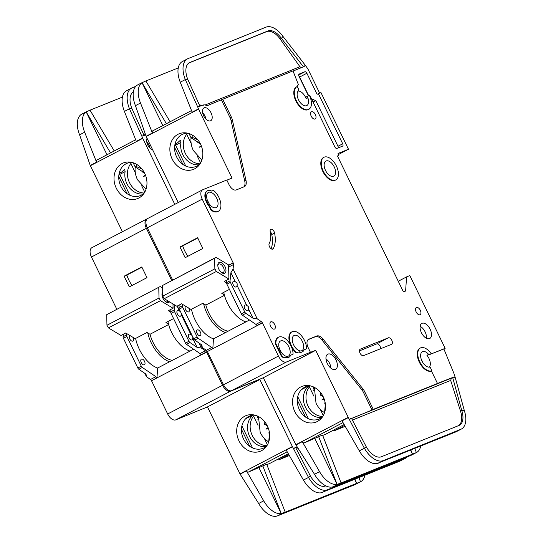 <?xml version="1.0" encoding="UTF-8"?>
<svg xmlns="http://www.w3.org/2000/svg" width="543" height="543" viewBox="0 0 543 543"><rect width="100%" height="100%" fill="white"/><g stroke="black" fill="none" stroke-linecap="round" stroke-linejoin="round"><path stroke-width="0.81" d="M233.476 281.254A3.197 1.751 -117.6 0 1 235.343 281.878C236.952 282.53 237.508 283.677 237.013 285.326A3.197 1.751 -117.6 0 1 236.354 286.962A3.197 1.751 -117.6 0 1 236.266 287.003A3.197 1.751 -117.6 0 1 233.28 284.865A3.197 1.751 -117.6 0 1 233.395 281.294A3.197 1.751 -117.6 0 1 233.476 281.254M245.002 304.996A3.197 1.751 -117.6 0 1 246.868 305.614C248.477 306.266 249.033 307.413 248.545 309.062A3.197 1.751 -117.6 0 1 247.879 310.698A3.197 1.751 -117.6 0 1 247.791 310.739A3.197 1.751 -117.6 0 1 244.805 308.6A3.197 1.751 -117.6 0 1 244.92 305.03A3.197 1.751 -117.6 0 1 245.002 304.996M208.627 192.337A8.518 4.677 -117.6 0 1 216.596 198.032A8.518 4.677 -117.6 0 1 216.29 207.548A8.518 4.677 -117.6 0 1 216.06 207.65A8.518 4.677 -117.6 0 1 208.091 201.955A8.518 4.677 -117.6 0 1 208.397 192.446A8.518 4.677 -117.6 0 1 208.627 192.337M294.245 335.438A8.518 4.677 -117.6 0 1 302.213 341.133A8.518 4.677 -117.6 0 1 301.915 350.642A8.518 4.677 -117.6 0 1 301.684 350.751A8.518 4.677 -117.6 0 1 293.715 345.056A8.518 4.677 -117.6 0 1 294.021 335.54A8.518 4.677 -117.6 0 1 294.245 335.438M280.751 340.882A8.518 4.677 -117.6 0 1 288.72 346.577A8.518 4.677 -117.6 0 1 288.421 356.086A8.518 4.677 -117.6 0 1 288.19 356.194A8.518 4.677 -117.6 0 1 280.222 350.5A8.518 4.677 -117.6 0 1 280.521 340.984A8.518 4.677 -117.6 0 1 280.751 340.882M333.565 176.271A8.518 4.677 62.4 0 0 333.796 176.17A8.518 4.677 62.4 0 0 334.101 166.653A8.518 4.677 62.4 0 0 326.133 160.959A8.518 4.677 62.4 0 0 325.902 161.067A8.518 4.677 62.4 0 0 325.596 170.577A8.518 4.677 62.4 0 0 333.565 176.271M197.36 329.906A3.197 1.751 -117.6 0 1 200.347 332.038A3.197 1.751 -117.6 0 1 200.231 335.608A3.197 1.751 -117.6 0 1 200.143 335.649A3.197 1.751 -117.6 0 1 197.157 333.511A3.197 1.751 -117.6 0 1 197.272 329.947A3.197 1.751 -117.6 0 1 197.36 329.906M188.679 308.044A3.197 1.751 -117.6 0 1 188.706 311.872A3.197 1.751 -117.6 0 1 188.618 311.913A3.197 1.751 -117.6 0 1 185.658 309.836A3.197 1.751 -117.6 0 1 185.686 306.245M217.818 265.432A4.792 2.634 -117.6 0 1 218.727 264.095A4.792 2.634 -117.6 0 1 218.856 264.034A4.792 2.634 -117.6 0 1 223.336 267.237A4.792 2.634 -117.6 0 1 223.166 272.593A4.792 2.634 -117.6 0 1 223.037 272.647A4.792 2.634 -117.6 0 1 221.551 272.572M219.243 262.391A6.068 3.333 -117.6 0 1 224.999 266.599A6.068 3.333 -117.6 0 1 224.544 273.305A6.068 3.333 -117.6 0 1 222.073 272.919A6.068 3.333 -117.6 0 1 217.831 264.808A6.068 3.333 -117.6 0 1 219.243 262.391M298.127 91.081A8.518 4.677 -117.6 0 1 306.123 98.731A2.131 1.167 -117.6 0 1 306.395 96.797A2.131 1.167 -117.6 0 1 306.449 96.769L308.071 95.921M307.861 97.821A8.518 4.677 -117.6 0 1 306.802 105.566A8.518 4.677 -117.6 0 1 306.571 105.668A8.518 4.677 -117.6 0 1 298.894 100.53A8.518 4.677 -117.6 0 1 298.338 90.864A2.131 1.167 62.4 0 0 298.297 88.638L297.279 86.527A12.781 7.018 -117.6 0 0 296.933 86.69A12.781 7.018 -117.6 0 0 296.634 101.263A12.781 7.018 -117.6 0 0 308.777 109.34A12.781 7.018 -117.6 0 0 309.381 95.378L308.186 95.86A2.131 1.167 62.4 0 0 308.125 95.887A2.131 1.167 62.4 0 0 307.861 97.821L306.123 98.731M431.271 353.873L429.262 354.681A0.855 0.468 -117.6 0 1 428.665 354.403A8.518 4.677 62.4 0 0 422.624 351.633A8.518 4.677 62.4 0 0 422.393 351.742A8.518 4.677 62.4 0 0 421.918 360.905A8.518 4.677 62.4 0 0 429.649 367.075A0.855 0.468 -117.6 0 1 430.416 367.679L431.916 370.781A12.781 7.018 -117.6 0 1 419.963 362.235A12.781 7.018 -117.6 0 1 420.418 347.968A12.781 7.018 -117.6 0 1 420.764 347.805A12.781 7.018 -117.6 0 1 431.271 353.873L445.151 348.328L409.829 275.586L406.564 276.903L405.614 291.028L403.435 291.903L337.441 155.997L337.936 155.793A2.131 1.167 -117.6 0 1 337.875 155.821M428.665 354.403L426.927 355.312A8.518 4.677 -117.6 0 1 429.337 367.129M327.945 354.097A8.518 4.677 -117.6 0 1 335.913 359.792A8.518 4.677 -117.6 0 1 335.608 369.308A8.518 4.677 -117.6 0 1 335.377 369.41A8.518 4.677 -117.6 0 1 327.409 363.715A8.518 4.677 -117.6 0 1 327.714 354.206A8.518 4.677 -117.6 0 1 327.945 354.097M335.771 179.943L335.296 180.188A12.781 7.018 -117.6 0 1 334.95 180.351A12.781 7.018 -117.6 0 1 322.997 171.805A12.781 7.018 -117.6 0 1 323.452 157.538L323.927 157.294A12.781 7.018 -117.6 0 1 324.273 157.131A12.781 7.018 -117.6 0 1 336.226 165.676A12.781 7.018 -117.6 0 1 335.771 179.943A12.781 7.018 -117.6 0 1 335.425 180.1A12.781 7.018 -117.6 0 1 323.472 171.561A12.781 7.018 -117.6 0 1 323.927 157.294M422.067 323.302A8.518 4.677 -117.6 0 1 430.036 328.997A8.518 4.677 -117.6 0 1 429.73 338.513A8.518 4.677 -117.6 0 1 429.499 338.615A8.518 4.677 -117.6 0 1 421.531 332.92A8.518 4.677 -117.6 0 1 421.836 323.411A8.518 4.677 -117.6 0 1 422.067 323.302M426.391 338.269A8.518 4.677 62.4 0 0 420.126 326.289M416.467 307.481A4.045 2.22 -117.6 0 1 420.248 310.182A4.045 2.22 -117.6 0 1 420.106 314.702A4.045 2.22 -117.6 0 1 419.997 314.75A4.045 2.22 -117.6 0 1 416.209 312.049A4.045 2.22 -117.6 0 1 416.352 307.528A4.045 2.22 -117.6 0 1 416.467 307.481M278.892 337.054A12.781 7.018 -117.6 0 1 288.157 341.445A12.781 7.018 -117.6 0 1 293.057 354.226L290.661 355.197A9.801 5.382 -117.6 0 1 289.012 357.219A9.801 5.382 -117.6 0 1 285.72 357.192L285.143 357.423A4.263 2.342 -117.6 0 1 281.104 354.47L275.905 343.753L275.43 343.997A12.781 7.018 -117.6 0 1 278.077 337.454L278.552 337.21A12.781 7.018 -117.6 0 1 278.892 337.054M290.634 355.265L293.057 354.226M270.896 321.795A4.045 2.22 -117.6 0 1 274.677 324.497A4.045 2.22 -117.6 0 1 274.534 329.017A4.045 2.22 -117.6 0 1 274.425 329.065A4.045 2.22 -117.6 0 1 270.638 326.363A4.045 2.22 -117.6 0 1 270.781 321.843A4.045 2.22 -117.6 0 1 270.896 321.795M272.735 249.122A3.407 1.873 -117.6 0 1 269.837 247.357A3.407 1.873 -117.6 0 1 269.199 243.515A21.299 11.695 62.4 0 0 270.183 231.718A3.407 1.873 -117.6 0 1 270.808 229.356A3.407 1.873 -117.6 0 1 274.595 233.035A28.121 15.435 -117.6 0 1 273.299 248.599A3.407 1.873 -117.6 0 1 272.83 249.074A3.407 1.873 -117.6 0 1 272.735 249.122M306.551 348.782L304.155 349.753A9.801 5.382 -117.6 0 1 302.505 351.776L302.03 352.02A9.801 5.382 -117.6 0 1 298.738 351.993L296.817 352.712A12.781 7.018 -117.6 0 1 289.799 341.119A12.781 7.018 -117.6 0 1 292.046 331.766A12.781 7.018 -117.6 0 1 292.392 331.61A12.781 7.018 -117.6 0 1 301.65 336.002A12.781 7.018 -117.6 0 1 306.551 348.782L304.128 349.821M207.793 190.613A10.439 5.729 -117.6 0 1 211.709 191.095L213.494 190.376A12.781 7.018 -117.6 0 1 220.512 201.962A12.781 7.018 -117.6 0 1 218.266 211.322A12.781 7.018 -117.6 0 1 211.349 209.734L210.874 209.985L209.089 206.299A10.439 5.729 -117.6 0 1 207.032 190.993L207.507 190.742A10.439 5.729 -117.6 0 1 207.793 190.613M311.526 111.736A4.045 2.22 -117.6 0 1 315.313 114.444A4.045 2.22 -117.6 0 1 315.171 118.965A4.045 2.22 -117.6 0 1 315.062 119.012A4.045 2.22 -117.6 0 1 311.275 116.311A4.045 2.22 -117.6 0 1 311.417 111.79A4.045 2.22 -117.6 0 1 311.526 111.736M324.578 412.639L324.524 412.653C320.879 410.447 318.049 407.298 316.019 403.198L314.356 387.363M310.202 385.822A17.464 14.58 -112 0 0 304.677 387.213A17.464 14.58 -112 0 0 299.363 409.673A17.464 14.58 -112 0 0 319.922 418.605A17.464 14.58 -112 0 0 322.644 416.671M323.241 396.804A19.181 16.005 68 0 1 321.619 418.049A19.181 16.005 68 0 1 294.829 411.655A19.181 16.005 68 0 1 308.505 385.544A19.181 16.005 68 0 1 323.241 396.804M308.981 385.903A17.464 14.58 -112 0 0 305.458 407.216A17.464 14.58 -112 0 0 321.714 417.465M310.413 385.869A17.464 14.58 -112 0 0 308.064 406.164A17.464 14.58 -112 0 0 322.766 416.488M201.874 160.009L193.328 150.52C191.36 146.393 190.6 142.151 191.061 137.8L188.998 133.558M197.761 139.748L192.046 137.264L191.061 137.8L197.808 142.056L199.383 142.015M192.046 137.264L192.405 135.105M204.188 107.806A7.242 3.977 -117.6 0 1 210.956 112.645A7.242 3.977 -117.6 0 1 210.704 120.736A7.242 3.977 -117.6 0 1 210.508 120.824A7.242 3.977 -117.6 0 1 203.734 115.985A7.242 3.977 -117.6 0 1 203.992 107.894A7.242 3.977 -117.6 0 1 204.188 107.806M187.511 133.15A17.464 14.58 -112 0 0 183.072 134.04A17.464 14.58 -112 0 0 174.67 146.406A17.464 14.58 -112 0 0 176.672 157.002A17.464 14.58 -112 0 0 197.231 165.934A17.464 14.58 -112 0 0 199.953 164M200.55 144.126A19.181 16.005 68 0 1 198.928 165.377A19.181 16.005 68 0 1 172.138 158.984A19.181 16.005 68 0 1 185.808 132.872A19.181 16.005 68 0 1 200.55 144.126M199.023 164.787A17.464 14.58 68 0 1 182.76 154.545A17.464 14.58 68 0 1 180.968 142.415L180.561 140.094L177.351 142.979L175.925 143.515M187.722 133.198A17.464 14.58 -112 0 0 185.373 153.493A17.464 14.58 -112 0 0 200.075 163.816M200.605 162.927L197.503 156.527M191.156 143.467L186.711 134.311M178.267 67.909L145.884 80.975L170.102 121.768M205.098 104.989L299.933 66.735L280.174 39.048A17.043 9.353 62.4 0 0 266.633 31.637L267.896 30.978A17.043 9.353 -117.6 0 1 281.437 38.383L282.964 36.408A21.299 11.695 62.4 0 0 266.036 27.15L188.027 58.624A21.299 11.695 62.4 0 0 187.45 58.888A21.299 11.695 62.4 0 0 185.306 79.577L187.708 79.217A17.043 9.353 -117.6 0 1 189.426 62.662A17.043 9.353 -117.6 0 1 189.887 62.452L188.991 62.92M162.852 125.562L142.028 82.679L145.884 80.975M166.396 123.709L142.035 82.679A21.299 11.695 62.4 0 0 140.494 103.007L152.407 132.981A2.131 1.167 -117.6 0 1 152.624 130.911A2.131 1.167 -117.6 0 1 152.678 130.883L191.523 110.575L152.624 130.911M174.67 146.406L176.129 143.372M182.889 164.448L174.602 147.391M175.253 144.438L185.767 166.083M226.845 180.161L232.051 178.056L198.589 109.15L146.21 136.537L178.253 202.532M146.21 136.537A2.131 1.167 -117.6 0 1 146.094 136.279L135.445 105.647L140.494 103.007M296.831 86.737L298.412 84.681L293.003 70.909L222.705 99.267L231.25 116.874A8.518 4.677 -117.6 0 1 232.35 119.969L245.999 180.398A8.518 4.677 -117.6 0 1 244.493 186.609A8.518 4.677 -117.6 0 1 244.262 186.717L236.28 189.935A7.67 4.208 -117.6 0 1 229.017 184.627L226.784 180.032L202.844 189.69A8.518 4.677 62.4 0 0 202.614 189.799A8.518 4.677 62.4 0 0 202.206 199.105L233.157 262.846L228.61 265.228M198.589 109.15A2.131 1.167 -117.6 0 1 198.473 108.892L197.706 106.951L202.885 105.125A10.222 5.613 62.4 0 1 206.265 105.376A4.263 2.342 -117.6 0 0 207.677 105.485L222.705 99.267M243.726 186.935A8.518 4.677 62.4 0 0 244.737 181.057L231.087 120.627A8.518 4.677 62.4 0 0 229.988 117.532L221.442 99.932M182.977 61.257L181.783 61.895A21.299 11.695 -117.6 0 0 180.256 82.217L192.168 112.191L198.473 108.892M135.445 105.647A21.299 11.695 62.4 0 1 137.596 84.952L143.216 82.047M267.896 30.978L189.887 62.452M319.644 93.124L308.18 69.518A4.263 2.342 62.4 0 0 307.535 68.418L305.22 65.174L304.148 66.565L293.05 71.045M226.838 280.127L226.574 282.631A2.131 1.167 62.4 0 0 226.906 284.186L241.33 313.895A2.131 1.167 62.4 0 0 242.368 315.164L255.889 324.375A2.131 1.167 -117.6 0 1 256.887 325.562L262.364 322.718L278.423 356.065L223.519 384.777A8.518 4.677 62.4 0 0 231.589 390.675L263.328 377.724L315.707 350.337L348.239 417.336A2.131 1.167 -117.6 0 0 348.362 417.574L364.36 448.226L366.287 446.869A17.043 9.353 -117.6 0 0 381.41 456.751L458.944 425.474A17.043 9.353 -117.6 0 0 459.405 425.264A17.043 9.353 -117.6 0 0 461.794 410.583L464.367 410.684A21.299 11.695 62.4 0 1 461.38 429.038A21.299 11.695 62.4 0 1 460.803 429.303L455.76 431.943L376.835 463.613A21.299 11.695 -117.6 0 1 359.317 450.866L342.056 420.873L348.362 417.574M223.519 384.777L207.385 351.538A2.131 1.167 62.4 0 0 206.347 350.276L211.716 347.472A2.131 1.167 -117.6 0 1 212.747 348.735L262.344 322.949M182.543 304.358L182.394 305.729A2.131 1.167 62.4 0 0 182.726 307.284L197.157 336.993A2.131 1.167 62.4 0 0 198.188 338.262L194.72 340.074L201.867 344.948L202.308 347.527L206.347 350.276M202.308 347.527L200.659 344.119M172.654 280.018L147.302 227.809L202.206 199.105M147.94 218.401A8.518 4.677 62.4 0 0 147.71 218.503A8.518 4.677 62.4 0 0 147.302 227.809M278.423 356.065A8.518 4.677 62.4 0 0 286.494 361.971L310.44 352.312L308.207 347.717A7.67 4.208 -117.6 0 1 308.573 339.341A7.67 4.208 -117.6 0 1 308.777 339.246L316.766 336.022A8.518 4.677 -117.6 0 1 323.058 339.103L362.962 388.944A8.518 4.677 -117.6 0 1 364.733 391.768L373.279 409.368L437.488 383.467L431.447 371.025A12.781 7.018 -117.6 0 1 419.488 362.486A12.781 7.018 -117.6 0 1 419.943 348.212L420.418 347.968M338.364 154.545L348.484 149.25L338.038 153.465A2.131 1.167 -117.6 0 1 337.936 155.793M348.484 149.25L320.967 92.595L318.361 93.647L342.714 143.8A2.131 1.167 -117.6 0 1 342.613 146.121A2.131 1.167 -117.6 0 1 342.552 146.148L336.891 148.436A2.131 1.167 -117.6 0 1 334.875 146.956L309.781 95.276L309.408 95.425M308.777 109.34L308.302 109.584A12.781 7.018 -117.6 0 1 296.159 101.514A12.781 7.018 -117.6 0 1 296.458 86.934L296.933 86.69M228.61 265.466L233.157 262.846M233.252 263.036A2.131 1.167 -117.6 0 1 233.551 264.516L228.651 267.075M235.343 281.878L230.897 272.722L233.069 269.09L233.551 264.516M233.069 269.09L257.212 318.816L252.99 318.218L248.545 309.062M255.889 324.375L261.251 321.565L257.212 318.816M261.251 321.565A2.131 1.167 -117.6 0 1 262.249 322.759L256.887 325.562M218.266 211.322L217.791 211.566A12.781 7.018 -117.6 0 1 210.874 209.985M296.342 352.957A12.781 7.018 -117.6 0 1 291.516 347.045M290.444 344.832A12.781 7.018 -117.6 0 1 291.571 332.011L292.046 331.766M289.012 357.219L288.537 357.464A9.801 5.382 -117.6 0 1 285.245 357.437L284.668 357.667A4.263 2.342 -117.6 0 1 280.636 354.722L275.43 343.997M360.301 349.135L388.374 337.807A3.625 1.989 -117.6 0 1 391.761 340.23A3.625 1.989 -117.6 0 1 391.632 344.276A3.625 1.989 -117.6 0 1 391.537 344.316L363.464 355.645A3.625 1.989 -117.6 0 1 360.077 353.221A3.625 1.989 -117.6 0 1 360.206 349.183A3.625 1.989 -117.6 0 1 360.301 349.135L360.111 349.237M197.706 106.951L185.306 79.577L180.256 82.217M187.708 79.217L199.98 106.299M266.633 31.637L188.835 63.022M282.964 36.408L305.22 65.174M303.456 66.843L281.437 38.383L280.174 39.048M308.431 95.765L299.037 76.407A2.131 1.167 -117.6 0 1 299.139 74.086A2.131 1.167 -117.6 0 1 299.193 74.058L304.854 71.771A2.131 1.167 -117.6 0 1 306.87 73.251L317.098 94.306L318.361 93.647M308.444 385.971L301.474 389.616M297.74 396.689L308.458 418.755M305.58 417.119L297.299 400.062M410.875 450.045L412.463 454.158L341.072 482.951L322.556 435.031L304.182 442.898A2.131 1.167 -117.6 0 1 302.295 441.663L319.555 471.657L314.506 474.297L295.983 444.961A2.131 1.167 62.4 0 1 295.854 444.724L263.328 377.724M323.295 415.599L320.194 409.205M313.847 396.139L309.401 386.983M312.795 386.636L313.664 388.421M314.37 387.668L313.752 390.478M325.352 403.917L324.558 412.721M325.624 434.23A2.131 1.167 -117.6 0 1 325.569 434.264A2.131 1.167 -117.6 0 1 325.515 434.291L322.705 435.425M314.506 474.297A21.299 11.695 62.4 0 0 333.416 486.65L410.949 455.367L415.999 452.726L412.463 454.158L410.535 450.188M344.649 425.379L334.658 430.606L345.205 426.35M334.658 430.606A2.131 1.167 -117.6 0 1 333.395 430.171M341.072 482.951L337.101 484.39L314.852 438.595M359.317 450.866L364.36 448.226A21.299 11.695 62.4 0 0 383.27 460.579L460.803 429.303M319.555 471.657A21.299 11.695 62.4 0 0 337.088 484.397L318.639 436.613M415.999 452.726L416.379 452.57L414.791 448.464M410.949 455.367A21.299 11.695 62.4 0 0 411.526 455.102L416.345 452.584M416.576 452.462L416.379 452.57A21.299 11.695 62.4 0 0 416.576 452.462A21.299 11.695 62.4 0 0 420.71 446.081M437.488 383.467L453.235 377.263L455.17 377.344L453.948 373.543A4.263 2.342 62.4 0 0 453.765 373.034L443.889 348.986L429.262 354.681M461.38 429.038L456.33 431.678A21.299 11.695 -117.6 0 1 456.134 431.773L455.76 431.943M325.094 404.196L324.748 403.917L325.284 403.415M325.013 401.929L324.748 403.917M324.232 399.173L321.802 399.981L323.913 398.331M323.139 396.6L320.506 395.182L320.689 392.718M373.279 409.368L372.016 410.026L363.471 392.426A8.518 4.677 62.4 0 0 361.699 389.602L321.795 339.762A8.518 4.677 62.4 0 0 315.503 336.68L308.091 339.674M315.707 350.337L310.44 352.312M372.016 410.026L349.414 419.4M426.927 355.312A0.855 0.468 62.4 0 0 427.531 355.584M455.17 377.344L464.367 410.684M458.74 425.556A17.043 9.353 62.4 0 0 460.532 411.241L461.794 410.583L452.665 377.494L451.416 378.152L450.67 380.433L352.393 420.078M453.235 377.263L452.665 377.494M366.287 446.869L351.477 418.314L350.255 418.809M198.188 338.262L211.716 347.472M194.72 340.074A2.131 1.167 -117.6 0 1 193.688 338.812L179.258 309.096A2.131 1.167 -117.6 0 1 178.925 307.548L179.19 305.044M197.625 237.739L179.957 246.984L185.163 257.701L202.831 248.463L197.625 237.739M398.263 281.247L406.564 276.903M445.151 348.328L443.889 348.986M431.447 371.025L431.916 370.781M308.662 95.67L299.614 77.045A2.131 1.167 62.4 0 0 298.874 76.013M311.506 98.826L315.856 100.713L312.985 101.874M338.303 147.866A2.131 1.167 62.4 0 0 337.977 146.271L315.856 100.713M230.897 272.722L230.042 280.819A2.131 1.167 62.4 0 0 230.375 282.367L244.805 312.082A2.131 1.167 62.4 0 0 245.836 313.352L252.99 318.218M246.868 305.614L237.013 285.326M212.808 348.857L213.48 338.832L249.481 320.01M211.349 209.734L209.557 206.055A10.439 5.729 -117.6 0 1 207.507 190.742M209.089 206.299L209.557 206.055M298.738 351.993L296.817 352.712M302.505 351.776A9.801 5.382 -117.6 0 1 299.213 351.749M271.106 248.742A28.121 15.435 62.4 0 0 271.758 234.522A3.407 1.873 62.4 0 0 270.156 231.556M275.905 343.753A12.781 7.018 -117.6 0 1 278.552 337.21M285.245 357.437L285.72 357.192M380.718 348.681A3.625 1.989 62.4 0 0 379.285 345.117A3.625 1.989 62.4 0 0 376.699 343.916L359.446 350.873M299.933 66.735L301.48 67.644M324.09 398.779L321.802 399.981M320.506 395.182L322.27 395.005M460.532 411.241L450.67 380.433M200.448 143.929L197.815 142.51L197.808 142.056M202.722 151.755L202.057 151.246L202.322 149.257M201.541 146.501L199.111 147.309L201.222 145.653M199.573 142.334L197.815 142.51M199.111 147.309L201.399 146.108M226.567 282.937L224.191 281.512L228.922 279.041L228.596 264.909L216.012 257.348L214.621 258.251L214.865 268.846L162.798 296.071L164.271 298.698L176.862 306.259L181.593 303.788L191.034 309.462L202.865 303.272L205.851 305.064A25.562 14.037 62.4 0 0 228.148 331.162M216.012 257.348L162.554 285.475L162.798 296.071M162.554 285.475L214.621 258.251M228.922 279.041L216.338 271.473L214.865 268.846M216.338 271.473L164.271 298.698M224.361 294.917L221.802 293.376L229.431 289.385M279.686 349.305A7.032 3.862 -117.6 0 1 281.104 352.027M207.555 200.767A7.032 3.862 -117.6 0 1 208.98 203.489M224.476 295.331L205.851 305.064M325.976 358.977A7.032 3.862 -117.6 0 1 330.701 368.005M421.551 360.063A7.032 3.862 -117.6 0 1 422.977 362.785M202.634 112.815A6.387 3.509 -117.6 0 1 205.892 119.039M223.764 292.344A27.055 14.851 62.4 0 0 245.877 321.89M225.474 332.56A27.265 14.966 -117.6 0 1 203.611 303.72M197.754 238.004L182.713 245.87A20.451 11.227 62.4 0 0 187.926 256.255M191.462 309.238A27.265 14.966 62.4 0 0 213.48 338.832M179.957 246.984L182.713 245.87M181.362 313.433L181.165 314.526A3.197 1.751 -117.6 0 1 180.5 316.162A3.197 1.751 -117.6 0 1 180.419 316.202A3.197 1.751 -117.6 0 1 177.425 314.064A3.197 1.751 -117.6 0 1 177.541 310.501A3.197 1.751 -117.6 0 1 177.629 310.46A3.197 1.751 -117.6 0 1 179.489 311.078L180.48 311.614M192.887 337.169L192.69 338.262A3.197 1.751 -117.6 0 1 192.025 339.898A3.197 1.751 -117.6 0 1 191.944 339.938A3.197 1.751 -117.6 0 1 188.957 337.8A3.197 1.751 -117.6 0 1 189.066 334.237A3.197 1.751 -117.6 0 1 189.154 334.196A3.197 1.751 -117.6 0 1 191.014 334.814L192.005 335.35M141.506 359.106A3.197 1.751 -117.6 0 1 144.492 361.244A3.197 1.751 -117.6 0 1 144.384 364.808A3.197 1.751 -117.6 0 1 144.295 364.848A3.197 1.751 -117.6 0 1 141.309 362.717A3.197 1.751 -117.6 0 1 141.418 359.147A3.197 1.751 -117.6 0 1 141.506 359.106M132.831 337.251A3.197 1.751 -117.6 0 1 132.859 341.072A3.197 1.751 -117.6 0 1 132.77 341.113A3.197 1.751 -117.6 0 1 129.811 339.036A3.197 1.751 -117.6 0 1 129.831 335.445M168.058 300.971A4.792 2.634 -117.6 0 1 167.319 301.793A4.792 2.634 -117.6 0 1 167.19 301.854A4.792 2.634 -117.6 0 1 165.703 301.779M169.525 301.854A6.068 3.333 -117.6 0 1 168.69 302.505A6.068 3.333 -117.6 0 1 166.226 302.118A6.068 3.333 -117.6 0 1 161.984 294.007A6.068 3.333 -117.6 0 1 162.71 292.08M268.731 441.839L268.676 441.859C265.032 439.654 262.194 436.497 260.165 432.398L258.502 416.562M254.348 415.022A17.464 14.58 -112 0 0 248.823 416.42A17.464 14.58 -112 0 0 243.508 438.88A17.464 14.58 -112 0 0 264.068 447.812A17.464 14.58 -112 0 0 266.796 445.878M267.387 426.004A19.181 16.005 68 0 1 265.765 447.256A19.181 16.005 68 0 1 238.974 440.855A19.181 16.005 68 0 1 252.651 414.743A19.181 16.005 68 0 1 267.387 426.004M253.126 415.103A17.464 14.58 -112 0 0 249.604 436.416A17.464 14.58 -112 0 0 265.86 446.665M254.558 415.069A17.464 14.58 -112 0 0 252.217 435.364A17.464 14.58 -112 0 0 266.912 445.694M146.026 189.208L137.474 179.726C135.506 175.593 134.752 171.35 135.214 167L133.15 162.757M141.906 168.948L136.191 166.47L135.214 167L141.954 171.255L143.528 171.221M136.191 166.47L136.558 164.305M131.657 162.35A17.464 14.58 -112 0 0 127.218 163.239A17.464 14.58 -112 0 0 118.815 175.613A17.464 14.58 -112 0 0 120.817 186.201A17.464 14.58 -112 0 0 141.377 195.134A17.464 14.58 -112 0 0 144.105 193.199M144.696 173.332A19.181 16.005 68 0 1 143.074 194.584A19.181 16.005 68 0 1 116.283 188.183A19.181 16.005 68 0 1 129.96 162.072A19.181 16.005 68 0 1 144.696 173.332M143.169 193.994A17.464 14.58 68 0 1 126.913 183.744A17.464 14.58 68 0 1 125.114 171.615L124.714 169.294L121.503 172.179L120.071 172.715M131.868 162.398A17.464 14.58 -112 0 0 129.526 182.692A17.464 14.58 -112 0 0 144.221 193.016M144.757 192.127L141.648 185.733M135.309 172.667L130.856 163.511M122.419 97.109L90.029 110.175L114.247 150.974M135.764 86.378L132.173 87.823A21.299 11.695 62.4 0 0 131.603 88.088A21.299 11.695 62.4 0 0 129.451 108.776L131.854 108.417A17.043 9.353 -117.6 0 1 133.347 91.991L133.137 92.12M110.541 152.909L86.188 111.878L90.029 110.175M106.998 154.762L86.188 111.878M86.174 111.885A21.299 11.695 62.4 0 0 84.647 132.207L96.559 162.181A2.131 1.167 -117.6 0 1 96.769 160.11A2.131 1.167 -117.6 0 1 96.83 160.083L135.669 139.775L96.769 160.11M118.815 175.613L120.281 172.572M127.035 193.647L118.754 176.59M119.399 173.638L129.913 195.283M174.785 204.344L142.741 138.35L90.362 165.737L122.406 231.732M90.362 165.737A2.131 1.167 -117.6 0 1 90.247 165.479L79.597 134.847L84.647 132.207M147.302 218.768L146.99 218.89A8.518 4.677 62.4 0 0 146.759 218.999A8.518 4.677 62.4 0 0 146.359 228.304L171.703 280.514M152.766 150.038A7.242 3.977 -117.6 0 1 147.791 145.008A7.242 3.977 -117.6 0 1 147.051 138.275M142.741 138.35A2.131 1.167 -117.6 0 1 142.626 138.092L141.852 136.157L145.558 134.922M127.13 90.464L125.935 91.095A21.299 11.695 -117.6 0 0 124.401 111.417L136.313 141.39L142.626 138.092M79.597 134.847A21.299 11.695 62.4 0 1 81.742 114.159L87.369 111.247M170.984 309.334L170.719 311.838A2.131 1.167 62.4 0 0 171.052 313.386L185.482 343.101A2.131 1.167 62.4 0 0 186.514 344.364L200.041 353.574A2.131 1.167 -117.6 0 1 201.039 354.769L206.51 351.918L222.576 385.272L167.672 413.976A8.518 4.677 62.4 0 0 175.742 419.875L207.474 406.924L259.853 379.537L292.385 446.536A2.131 1.167 -117.6 0 0 292.514 446.774L308.512 477.433L310.433 476.075A17.043 9.353 -117.6 0 0 325.556 485.951L325.793 485.856M167.672 413.976L151.531 380.745A2.131 1.167 62.4 0 0 150.499 379.476L155.861 376.672A2.131 1.167 -117.6 0 1 156.9 377.942L206.496 352.156M126.689 333.558L126.546 334.936A2.131 1.167 62.4 0 0 126.879 336.484L141.302 366.199A2.131 1.167 62.4 0 0 142.341 367.462L138.872 369.281L146.019 374.147L146.461 376.727L150.499 379.476M146.461 376.727L144.805 373.319M116.799 309.218L91.455 257.015L146.359 228.304M92.086 247.601A8.518 4.677 62.4 0 0 91.855 247.71A8.518 4.677 62.4 0 0 91.455 257.015M222.576 385.272A8.518 4.677 62.4 0 0 230.646 391.17L254.538 381.417M198.881 342.911L201.365 348.022L197.136 347.418L192.69 338.262M200.041 353.574L205.403 350.771L201.365 348.022M205.403 350.771A2.131 1.167 -117.6 0 1 206.401 351.966L201.039 354.769M141.852 136.157L129.451 108.776L124.401 111.417M131.854 108.417L144.126 135.499M133.334 92.086L132.981 92.229M252.59 415.178L245.619 418.823M241.886 425.888L252.604 447.961M249.726 446.319L241.445 429.262M355.02 479.252L356.608 483.358L285.224 512.158L266.701 464.238L248.334 472.098A2.131 1.167 -117.6 0 1 246.441 470.862L263.708 500.856L258.658 503.497L240.135 474.161A2.131 1.167 62.4 0 1 240.006 473.924L207.474 406.924M267.448 444.798L264.339 438.405M258 425.339L253.554 416.182M256.941 415.836L257.81 417.621M258.516 416.868L257.905 419.678M269.504 433.124L268.704 441.921M269.776 463.437A2.131 1.167 -117.6 0 1 269.722 463.464A2.131 1.167 -117.6 0 1 269.661 463.491L266.851 464.625M258.658 503.497A21.299 11.695 62.4 0 0 277.561 515.85L355.102 484.573L360.145 481.933L356.608 483.358L354.681 479.388M288.795 454.579L278.803 459.806L289.351 455.55M278.803 459.806A2.131 1.167 -117.6 0 1 277.548 459.378M303.462 480.073L308.512 477.433A21.299 11.695 62.4 0 0 327.415 489.779L404.956 458.502L399.906 461.143L320.988 492.813A21.299 11.695 -117.6 0 1 303.462 480.073L286.202 450.072L292.514 446.774M285.224 512.158L281.24 513.597L258.997 467.795M281.254 513.59L262.785 465.819M263.708 500.856A21.299 11.695 62.4 0 0 281.24 513.597M360.145 481.933L360.525 481.77L358.943 477.67M355.102 484.573A21.299 11.695 62.4 0 0 355.672 484.308L360.498 481.784M360.722 481.668L360.525 481.77A21.299 11.695 62.4 0 0 360.722 481.668A21.299 11.695 62.4 0 0 364.855 475.281M404.956 458.502A21.299 11.695 62.4 0 0 405.533 458.238L400.483 460.878A21.299 11.695 -117.6 0 1 400.279 460.98L399.906 461.143M405.533 458.238A21.299 11.695 62.4 0 0 407.365 456.812M269.247 433.402L268.894 433.124L269.437 432.622M269.165 431.135L268.894 433.124M268.378 428.379L265.948 429.187L268.066 427.531M267.292 425.8L264.651 424.388L264.835 421.918M259.853 379.537L254.586 381.512M297.116 446.916L293.566 448.606M310.433 476.075L295.63 447.52L294.401 448.009M142.341 367.462L155.861 376.672M138.872 369.281A2.131 1.167 -117.6 0 1 137.834 368.011L123.404 338.296A2.131 1.167 -117.6 0 1 123.071 336.748L123.336 334.244M141.777 266.946L124.103 276.183L129.309 286.901L146.983 277.663L141.777 266.946M174.724 304.976L174.194 310.019A2.131 1.167 62.4 0 0 174.527 311.573L188.95 341.282A2.131 1.167 62.4 0 0 189.989 342.552L197.136 347.418M179.489 311.078L177.093 306.137M191.014 334.814L181.165 314.526M156.954 378.057L157.633 368.032L193.627 349.21M268.235 427.979L265.948 429.187M264.651 424.388L266.416 424.212M144.601 173.129L141.961 171.71L141.954 171.255M146.868 180.962L146.203 180.446L146.474 178.457M145.687 175.701L143.257 176.509L145.368 174.86M143.725 171.534L141.961 171.71M143.257 176.509L145.544 175.308M170.712 312.144L168.337 310.711L173.074 308.241L172.973 303.924M161.97 294.632A4.792 2.634 -117.6 0 1 162.737 293.383M106.706 314.675L160.158 286.548L106.706 314.675L106.951 325.271L108.417 327.897L121.008 335.465L125.738 332.988L135.18 338.662L147.017 332.472L150.004 334.271A25.562 14.037 62.4 0 0 172.301 360.362M158.766 287.457L159.011 298.046L106.951 325.271M173.074 308.241L160.484 300.673L159.011 298.046M160.158 286.548L162.615 288.021M160.484 300.673L108.417 327.897M168.513 324.117L165.948 322.576L173.577 318.585M168.622 324.531L150.004 334.271M146.786 142.015A6.387 3.509 -117.6 0 1 150.038 148.239M167.909 321.551A27.055 14.851 62.4 0 0 190.03 351.097M169.62 361.767A27.265 14.966 -117.6 0 1 147.757 332.92M141.899 267.204L126.858 275.07A20.451 11.227 62.4 0 0 132.078 285.455M135.607 338.438A27.265 14.966 62.4 0 0 157.633 368.032M124.103 276.183L126.858 275.07M175.627 145.205L180.968 142.415M152.407 132.981L146.094 136.279M244.737 181.057L245.999 180.398M231.087 120.627L232.35 119.969M229.988 117.532L231.25 116.874M295.854 444.724L348.239 417.336M344.16 424.538L325.515 434.291M304.182 442.898L343.033 422.583M333.416 486.65L338.459 484.01M378.22 463.22L383.27 460.579M295.983 444.961L302.295 441.663M286.494 361.971L231.589 390.675M207.385 351.538L212.747 348.735M182.394 305.729L178.925 307.548M308.376 339.456L308.777 339.246M315.503 336.68L316.766 336.022M321.795 339.762L323.058 339.103M361.699 389.602L362.962 388.944M363.471 392.426L364.733 391.768M351.545 418.436L451.416 378.152M342.714 143.8L337.977 146.271M299.614 77.045L306.87 73.251M230.042 280.819L226.574 282.631M245.836 313.352L242.368 315.164M272.172 249.189L273.299 248.599M271.758 234.522L274.595 233.035M284.668 357.667L285.143 357.423M280.636 354.722L281.104 354.47M376.699 343.916L388.374 337.807M199.39 105.003L203.564 105.206M199.614 104.914A1.704 1.425 -112 0 0 200.93 105.919M298.698 74.995L304.854 71.771M182.726 307.284L179.258 309.096M197.157 336.993L193.688 338.812M230.375 282.367L226.906 284.186M244.805 312.082L241.33 313.895M119.779 174.412L125.114 171.615M96.559 162.181L90.247 165.479M240.006 473.924L292.385 446.536M269.722 463.464L288.313 453.744L269.661 463.491M248.334 472.098L287.186 451.783M277.561 515.85L282.611 513.21M322.366 492.42L327.415 489.779M240.135 474.161L246.441 470.862M230.646 391.17L175.742 419.875M151.531 380.745L156.9 377.942M126.546 334.936L123.071 336.748M295.691 447.642L297.191 447.038M174.194 310.019L170.719 311.838M189.989 342.552L186.514 344.364M143.542 134.209L145.151 133.843M143.766 134.114A1.704 1.425 -112 0 0 145.076 135.119M298.195 448.613L296.539 449.278M126.879 336.484L123.404 338.296M141.302 366.199L137.834 368.011M174.527 311.573L171.052 313.386M188.95 341.282L185.482 343.101M175.579 143.902L177.351 142.979M182.4 61.529L187.45 58.888M202.614 189.799L147.71 218.503M344.167 424.545L325.569 434.264M306.395 96.797L308.125 95.887M119.725 173.108L121.503 172.179M126.553 90.729L131.603 88.088M146.759 218.999L91.855 247.71"/></g></svg>

